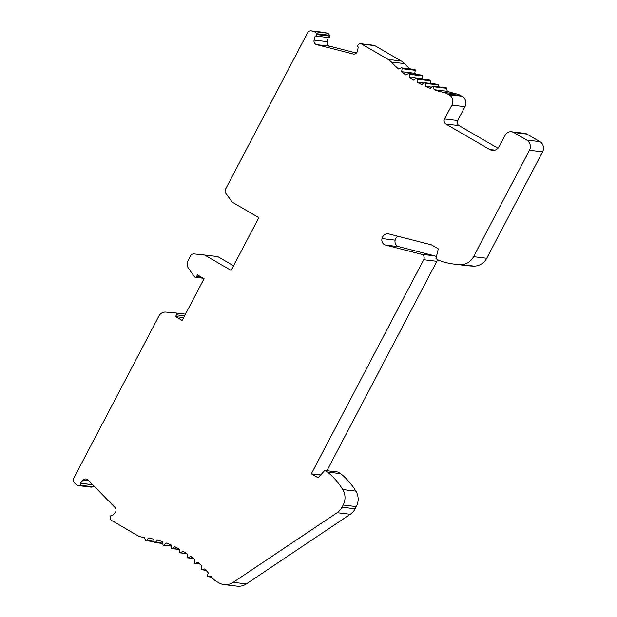 <?xml version="1.0" encoding="UTF-8"?>
<svg xmlns="http://www.w3.org/2000/svg" width="617" height="617" viewBox="0 0 617 617"><rect width="100%" height="100%" fill="white"/><g stroke="black" fill="none" stroke-linecap="round" stroke-linejoin="round"><path stroke-width="0.93" d="M183.65 317.562L175.552 316.59L182.146 320.431L204.057 278.691L197.463 274.858L196.538 276.624A1.28 1.203 -83.2 0 1 194.532 276.794L188.648 268.572A7.512 7.065 -83.2 0 1 188.131 260.389L190.514 255.854A3.756 3.532 96.8 0 1 193.993 253.903L204.628 255.014L231.12 270.423L258.832 217.639L232.339 202.229L225.791 193.345A3.756 3.532 -83.2 0 1 225.506 189.211L307.628 32.786A3.756 3.532 96.8 0 1 311.153 30.85L324.295 32.423A3.756 3.532 96.8 0 1 324.727 32.5L327.342 33.171A3.008 2.823 -83.2 0 1 329.362 35.238L329.594 36.11L316.452 34.544L316.22 33.665A3.008 2.823 -83.2 0 0 314.2 31.598L327.342 33.171M328.313 37.529A1.126 1.057 -83.2 0 0 329.594 36.11M328.221 37.521L327.226 41.663A3.756 3.532 -83.2 0 0 329.779 46.19L316.629 44.625L353.094 53.964A3.756 3.532 96.8 0 0 357.397 51.188L358.307 47.008A1.126 1.057 96.8 0 1 357.814 45.134L358.284 44.617A3.008 2.823 96.8 0 1 361.685 44.046L388.155 59.44A15.032 14.122 96.8 0 1 391.348 62.001L404.497 63.574A15.032 14.122 96.8 0 0 401.297 61.014L374.835 45.619L361.685 44.046M356.395 53.008L329.779 46.19M360.66 43.699L373.802 45.272A3.008 2.823 96.8 0 1 374.835 45.619M409.742 68.834A112.726 105.923 96.8 0 1 404.497 63.574M416.205 74.395A112.726 105.923 96.8 0 1 414.786 73.253L415.241 70.276A0.748 0.71 -83.2 0 0 414.639 69.412L401.49 67.847A0.748 0.71 -83.2 0 0 401.158 67.893L398.505 68.996A112.726 105.923 96.8 0 1 391.348 62.001M422.815 79.231A112.726 105.923 96.8 0 1 422.29 78.876L422.506 75.868A0.748 0.71 -83.2 0 0 421.889 75.073L408.747 73.508A0.748 0.71 -83.2 0 0 408.354 73.577L405.793 74.919A112.726 105.923 96.8 0 1 401.644 71.68L402.099 68.703A0.748 0.71 -83.2 0 0 401.49 67.847M430.234 83.372L430.211 80.765A0.748 0.71 -83.2 0 0 429.586 80.04L416.444 78.467A0.748 0.71 -83.2 0 0 415.997 78.575L413.56 80.148A112.726 105.923 96.8 0 1 409.148 77.302L409.364 74.295A0.748 0.71 -83.2 0 0 408.747 73.508M438.463 86.796L438.294 84.922A0.748 0.71 -83.2 0 0 437.677 84.259L424.535 82.686A0.748 0.71 -83.2 0 0 424.033 82.832L421.727 84.622A112.726 105.923 96.8 0 1 417.1 82.2L417.061 79.192A0.748 0.71 -83.2 0 0 416.444 78.467M494.927 150.116L489.651 149.484L445.906 124.04A3.756 3.532 96.8 0 1 444.556 118.95L451.829 105.091A7.512 7.065 96.8 0 0 449.13 94.91L447.271 93.823A15.032 14.122 96.8 0 0 443.507 92.342L456.649 93.907A112.726 105.923 96.8 0 1 447.217 91.254L446.693 88.308A0.748 0.71 -83.2 0 0 446.091 87.714L432.949 86.141A0.748 0.71 -83.2 0 0 432.401 86.326L430.25 88.316A112.726 105.923 96.8 0 1 425.429 86.341L431.584 87.074M456.649 93.907A15.032 14.122 96.8 0 1 460.413 95.396L462.28 96.483A7.512 7.065 96.8 0 1 464.971 106.664L457.698 120.516L444.556 118.95M497.981 148.257L459.048 125.606A3.756 3.532 96.8 0 1 457.698 120.516M489.651 149.484A7.512 7.065 -83.2 0 0 492.219 150.347A7.512 7.065 -83.2 0 0 499.276 146.468L505.13 135.316A6.764 6.355 96.8 0 1 511.508 131.76L524.651 133.334A6.764 6.355 96.8 0 1 526.964 134.105L539.906 141.632A7.512 7.065 96.8 0 1 542.605 151.813L486.72 258.253A15.032 14.122 96.8 0 1 474.057 266.104A71.395 67.083 96.8 0 1 467.223 265.657L454.081 264.091A71.395 67.083 96.8 0 1 438.726 260.258L435.941 258.639L438.301 248.813L431.522 244.872L388.941 233.966A6.008 5.646 96.8 0 0 382.023 238.578L395.165 240.144A6.008 5.646 96.8 0 1 397.818 236.242M436.366 256.896A3.756 3.532 96.8 0 0 434.661 255.854L398.69 246.646A5.26 4.944 96.8 0 1 395.165 240.144M437.322 259.441A3.756 3.532 96.8 0 1 436.867 261.3L423.725 259.726A3.756 3.532 96.8 0 0 421.519 254.289L385.548 245.072A5.26 4.944 96.8 0 1 382.023 238.578M326.925 470.709L436.867 261.3M93.769 485.81A1.126 1.057 -83.2 0 1 92.997 486.759L79.855 485.186A1.126 1.057 -83.2 0 0 80.31 483.288L83.064 480.119A3.756 3.532 -83.2 0 1 88.061 479.98L114.978 507.506A3.756 3.532 96.8 0 1 115.04 512.82L112.155 515.858A1.126 1.057 96.8 0 0 110.389 516.406L110.219 517.1A3.008 2.823 -83.2 0 0 111.577 520.439L137.383 535.456A15.032 14.122 96.8 0 0 142.527 537.183A15.032 14.122 96.8 0 1 142.527 537.183A112.726 105.923 96.8 0 1 142.589 537.191A112.726 105.923 96.8 0 1 144.432 537.422L145.427 540.23A0.748 0.71 -83.2 0 0 146.638 540.423L148.435 538.063A112.726 105.923 96.8 0 1 153.517 539.119L154.281 542.004A0.748 0.71 -83.2 0 0 155.469 542.304L157.451 540.122A112.726 105.923 96.8 0 1 162.418 541.641L162.942 544.595A0.748 0.71 96.8 0 0 164.099 545.012L166.251 543.014A112.726 105.923 96.8 0 1 171.071 544.988L171.349 547.981A0.748 0.71 -83.2 0 0 172.467 548.498L174.765 546.708A112.726 105.923 96.8 0 1 179.4 549.13L179.431 552.138A0.748 0.71 -83.2 0 0 180.496 552.763L182.94 551.189A112.726 105.923 96.8 0 1 187.352 554.027L187.136 557.035A0.748 0.71 -83.2 0 0 188.146 557.753L190.699 556.411A112.726 105.923 96.8 0 1 194.856 559.65L194.394 562.627A0.748 0.71 -83.2 0 0 195.342 563.437L197.995 562.334A112.726 105.923 96.8 0 1 201.859 565.959L201.157 568.882A0.748 0.71 -83.2 0 0 202.037 569.776L204.767 568.928A112.726 105.923 96.8 0 1 208.315 572.892L207.374 575.746A0.748 0.71 -83.2 0 0 208.176 576.725L210.96 576.124A112.726 105.923 96.8 0 1 212.163 577.682A15.032 14.122 96.8 0 0 216.297 581.353L218.873 582.849A15.032 14.122 -83.2 0 0 220.431 583.628A15.032 14.122 -83.2 0 0 224.017 584.577L237.159 586.15A15.032 14.122 -83.2 0 0 246.36 583.898L350.286 514.285A15.032 14.122 96.8 0 0 355.191 508.786L356.341 506.596A15.032 14.122 -83.2 0 0 355.909 491.132A71.395 67.083 -83.2 0 0 340.669 473.632L337.885 472.013L324.743 470.447L318.094 477.774L311.315 473.833L423.725 259.726M92.997 486.759L92.172 487.014A3.008 2.823 96.8 0 1 91.054 487.122L77.912 485.548A3.008 2.823 96.8 0 1 76.292 484.746L74.364 482.772A3.756 3.532 -83.2 0 1 73.755 478.252L158.947 315.981A7.512 7.065 -83.2 0 1 165.803 312.079L175.552 312.95A1.28 1.203 96.8 0 1 176.485 314.824L175.552 316.59M233.565 265.773L217.77 256.587L204.628 255.014M80.249 483.227L92.689 484.707M327.226 41.663L314.084 40.097L315.171 35.956A1.126 1.057 -83.2 0 0 316.452 34.544M355.191 508.786L342.049 507.213A15.032 14.122 96.8 0 1 337.137 512.712L350.286 514.285M401.644 71.68L414.786 73.253M511.508 131.76A6.764 6.355 96.8 0 1 513.822 132.539L526.964 134.105M425.429 86.341L425.152 83.349A0.748 0.71 -83.2 0 0 424.535 82.686M224.017 584.577A15.032 14.122 -83.2 0 0 233.218 582.325L337.137 512.712M342.049 507.213L343.199 505.03A15.032 14.122 -83.2 0 0 342.767 489.559A71.395 67.083 -83.2 0 0 327.527 472.067L324.743 470.447M513.822 132.539L526.764 140.067A7.512 7.065 96.8 0 1 529.463 150.247L473.578 256.68A15.032 14.122 96.8 0 1 460.914 264.531A71.395 67.083 96.8 0 1 454.081 264.091M340.669 473.632L327.527 472.067M314.084 40.097A3.756 3.532 -83.2 0 0 316.629 44.625M311.153 30.85A3.756 3.532 96.8 0 1 311.585 30.927L314.2 31.598M79.855 485.186L79.03 485.448A3.008 2.823 96.8 0 1 77.912 485.548M443.507 92.342A112.726 105.923 96.8 0 1 434.075 89.689L433.55 86.735A0.748 0.71 -83.2 0 0 432.949 86.141M434.075 89.689L447.217 91.254M320.655 474.951L311.315 473.833M409.148 77.302L422.29 78.876M417.1 82.2L423.81 83.002M88.879 480.813L83.064 480.119M353.965 54.065L353.094 53.964M164.099 545.012L171.148 545.852M449.13 94.91L462.28 96.483M451.829 105.091L464.971 106.664M154.096 541.31L146.638 540.423M92.751 484.777L80.31 483.288M193.252 558.362L188.146 557.753M415.241 70.276L402.099 68.703M179.4 549.331L172.467 548.498M205.993 570.255L202.037 569.776M438.294 84.922L425.152 83.349M246.36 583.898L233.218 582.325M398.69 246.646L385.548 245.072M434.661 255.854L421.519 254.289M388.155 59.44L401.297 61.014M176.485 314.824L184.576 315.796M356.341 506.596L343.199 505.03M460.914 264.531L474.057 266.104M529.463 150.247L542.605 151.813M526.764 140.067L539.906 141.632M447.271 93.823L460.413 95.396M355.909 491.132L342.767 489.559M446.693 88.308L433.55 86.735M473.578 256.68L486.72 258.253M196.538 276.624L201.528 277.218M175.621 312.958L185.455 314.13L175.583 312.95M422.506 75.868L409.364 74.295M445.906 124.04L459.048 125.606M79.03 485.448L92.172 487.014M324.727 32.5L311.585 30.927M430.211 80.765L417.061 79.192M162.687 543.168L155.469 542.304M199.792 563.969L195.342 563.437M211.762 577.15L208.176 576.725M316.22 33.665L329.362 35.238M186.535 553.48L180.496 552.763M193.437 558.508L187.753 557.83M179.408 549.531L171.966 548.644M328.437 37.552L315.295 35.979M163.551 545.189L171.171 546.107M206.055 570.316L201.759 569.807M195.342 277.28L203.263 278.228M186.828 553.673L180.048 552.863M154.196 541.68L146.005 540.7M199.9 564.069L195.003 563.491M162.741 543.477L154.875 542.536M111.546 515.55L112.456 515.658M211.793 577.188L207.952 576.733"/></g></svg>
